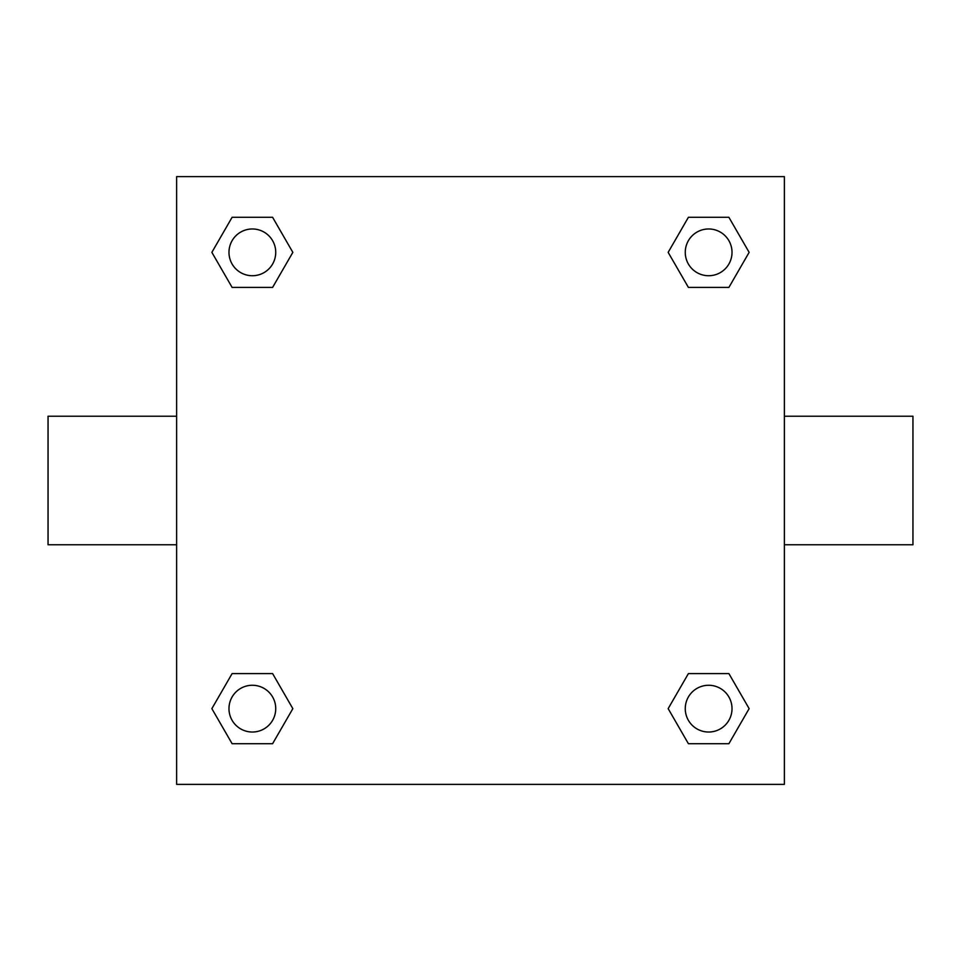 <?xml version="1.0" encoding="UTF-8"?>
<svg xmlns="http://www.w3.org/2000/svg" width="961" height="961" viewBox="0 0 961 961"><rect width="100%" height="100%" fill="white"/><g stroke="black" fill="none" stroke-linecap="round" stroke-linejoin="round"><path stroke-width="1.44" d="M272.6 287.411L232.106 287.411L211.864 252.359L232.106 217.294L272.6 217.294L292.841 252.359L272.6 287.411L232.106 287.411L261.188 287.411M261.188 673.589L272.6 673.589L292.841 708.641L272.6 743.706L232.106 743.706L211.864 708.641L232.106 673.589L272.6 673.589M699.812 287.411L688.4 287.411L668.159 252.359L688.4 217.294L728.894 217.294L749.136 252.359L728.894 287.411L688.4 287.411M688.4 673.589L728.894 673.589L749.136 708.641L728.894 743.706L688.4 743.706L668.159 708.641L688.4 673.589L728.894 673.589L699.812 673.589M784.38 544.779L912.95 544.779L912.95 416.221L784.38 416.221M176.62 416.221L48.05 416.221L48.05 544.779L176.62 544.779M176.62 176.62L784.38 176.62L784.38 784.38L176.62 784.38L176.62 176.62M728.894 743.706L688.4 743.706L728.894 743.706M732.018 708.641A23.376 23.376 0 0 0 696.953 688.4A23.376 23.376 0 0 0 696.953 728.894A23.376 23.376 0 0 0 732.018 708.641M272.6 743.706L232.106 743.706L272.6 743.706M275.735 708.641A23.376 23.376 0 0 0 240.67 688.4A23.376 23.376 0 0 0 240.67 728.894A23.376 23.376 0 0 0 275.735 708.641M688.4 217.294L728.894 217.294L688.4 217.294M732.018 252.359A23.376 23.376 0 0 0 696.953 232.106A23.376 23.376 0 0 0 696.953 272.6A23.376 23.376 0 0 0 732.018 252.359M232.106 217.294L272.6 217.294L232.106 217.294M275.735 252.359A23.376 23.376 0 0 0 240.67 232.106A23.376 23.376 0 0 0 240.67 272.6A23.376 23.376 0 0 0 275.735 252.359"/></g></svg>
